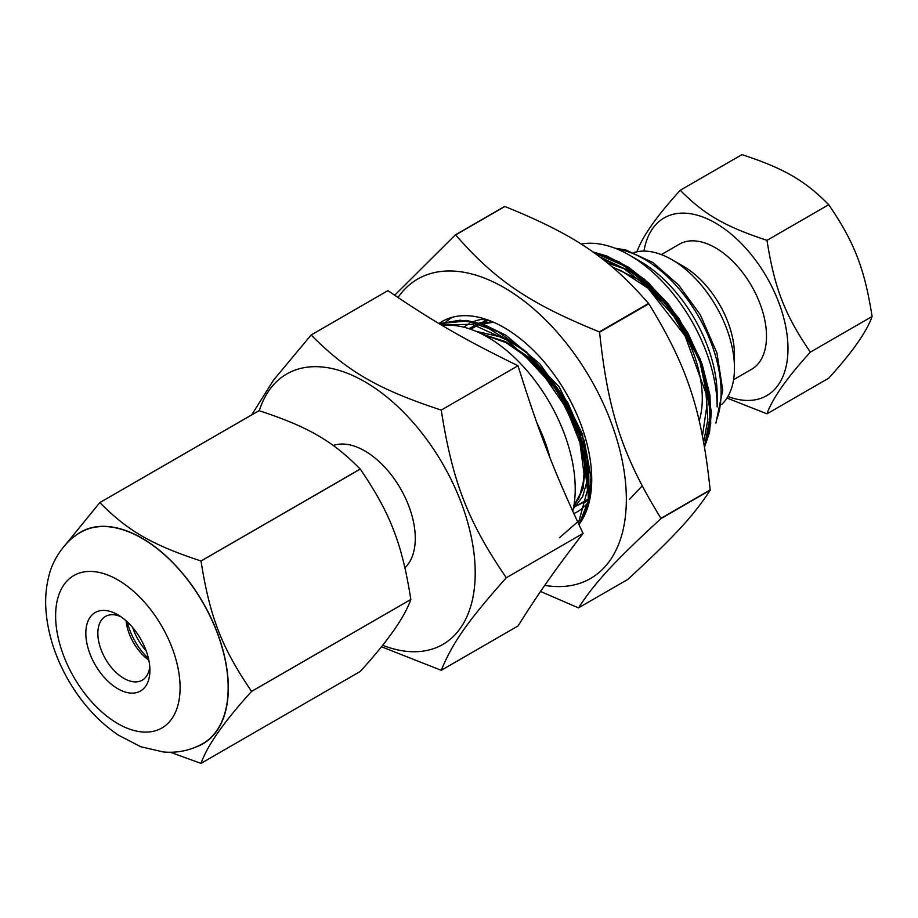 <?xml version="1.0" encoding="UTF-8"?>
<svg xmlns="http://www.w3.org/2000/svg" width="918" height="918" viewBox="0 0 918 918"><rect width="100%" height="100%" fill="white"/><g stroke="black" fill="none" stroke-linecap="round" stroke-linejoin="round"><path stroke-width="1.38" d="M549.618 456.82A108.852 62.849 -120 0 0 537.214 423.783M506.288 577.755C467.847 521.47 452.551 482.03 441.237 410.094C377.929 389.198 347.325 371.526 311.133 334.978L387.924 290.639C433.537 321.748 464.141 339.419 518.027 365.754C538.763 432.252 554.07 471.691 583.079 533.415C554.07 571.191 538.763 592.971 518.027 625.961L441.237 670.301C452.551 642.738 467.847 620.97 506.288 577.755L583.079 533.415M381.406 646.742L441.237 670.301M311.133 334.978L273.518 380.167L251.658 414.925M441.237 410.094L518.027 365.754M382.576 645.285A156.14 90.148 -120 0 0 475.214 572.947A156.14 90.148 -120 0 0 381.257 392.64A156.14 90.148 -120 0 0 259.301 410.725M404.953 567.714A71.374 41.207 -120 0 0 415.28 538.35A71.374 41.207 -120 0 0 386.662 469.282A71.374 41.207 -120 0 0 333.257 445.494M640.075 261.297L629.507 255.193A123.93 71.558 60 0 1 717.142 406.984L717.142 394.774A108.99 62.929 -120 0 0 640.075 261.297L629.507 255.193A123.93 71.558 60 0 0 581.071 244.085M663.37 301.552A102.931 59.429 60 0 1 699.206 420.823A102.931 59.429 60 0 0 663.37 301.552M602.357 258.968L626.73 269.617M607.464 262.996L626.787 269.651C637.126 275.354 649.37 286.049 663.519 301.712C676.853 318.684 686.331 333.796 691.965 347.073L675.04 317.777L653.203 292.624M705.919 392.801L706.952 405.102L702.477 435.798M481.904 334.06L505.485 341.588L529.284 357.595L551.018 380.454L568.609 407.799L580.44 436.865L585.386 464.703L583.102 488.456L573.888 505.738M586.636 500L585.948 500.39M611.927 266.668L638.32 279.497L663.519 301.712M439.252 323.71L467.021 320.933L498.394 331.88L529.675 355.174L557.146 387.889L577.583 425.895L588.645 464.497L589.069 498.876L578.983 524.706M593.797 252.657L619.076 262.628L644.241 280.483L667.42 304.799L686.825 333.624L701.042 364.63L708.983 395.36L710.142 423.359L704.439 446.366M704.485 446.63L710.739 413.089L699.447 359.638L669.107 306.52L626.742 266.943L593.441 252.404L618.939 261.722L644.505 279.336L668.097 303.732L687.834 332.867L702.178 364.274L709.993 395.337L710.739 423.439L704.416 446.217M579.029 524.809L588.438 503.271L586.9 454.192L564.593 399.192L526.588 351.973L481.778 324.272L460.136 320.198L439.206 323.687L466.206 320.393L483.625 324.398L505.956 335.254L539.91 363.976L567.863 402.853L584.181 440.583L590.962 477.05L588.931 503.133M572.775 511.257A123.93 71.558 -120 0 0 487.584 337.124A123.93 71.558 -120 0 0 442.315 325.534M536.984 423.141A108.99 62.929 60 0 1 549.871 457.462M132.766 627.648A39.233 22.652 -120 0 0 146.214 650.931M410.839 599.488C404.517 617.389 387.66 641.372 360.269 671.437L201.019 763.374C207.342 745.473 224.199 721.491 251.589 691.426L410.839 599.488A143.093 82.609 60 0 0 410.839 599.465A143.093 82.609 60 0 1 410.839 599.465L251.589 691.38C221.72 647.626 209.82 616.953 201.019 561.036L360.269 469.098C390.139 512.852 402.038 543.525 410.839 599.443M259.037 410.679L259.048 410.656A143.093 82.609 60 0 1 259.083 410.656C308.287 426.904 332.086 440.64 360.223 469.052A143.093 82.609 60 0 1 360.269 469.098M170.278 752.244L200.985 763.374A143.093 82.609 60 0 0 201.019 763.374M49.446 573.991L49.228 574.542A143.093 82.609 60 0 0 49.228 574.599L49.251 574.702M259.048 410.656L99.798 502.594L65.901 544.225M360.223 469.052L200.985 560.99C151.78 544.741 127.969 531.006 99.844 502.594L259.083 410.656M74.92 536.146A122.232 70.571 60 0 1 170.897 560.623A122.232 70.571 60 0 1 228.33 687.8A122.232 70.571 60 0 1 196.532 746.782M148.464 658.527A45.303 26.152 60 0 1 127.315 621.899M228.169 687.708A122.014 70.445 60 0 1 202.901 743.569C190.68 750.419 177.495 753.219 163.335 751.968L140.752 746.736L118.101 734.974C98.456 721.548 82 703.498 68.747 680.823C55.287 657.54 47.667 633.753 45.9 609.483C45.131 597.607 46.164 586.304 48.998 575.575C52.005 562.011 63.778 541.333 80.887 532.233A122.014 70.445 60 0 1 174.913 564.926A122.014 70.445 60 0 1 228.169 687.708M85.822 633.282A45.303 26.152 -120 0 0 117.86 688.764A45.303 26.152 -120 0 0 149.898 670.278A45.303 26.152 -120 0 0 117.86 614.785A45.303 26.152 -120 0 0 85.822 633.282M149.737 666.537A36.8 21.252 60 0 1 142.267 680.181A36.8 21.252 60 0 1 113.912 670.324A36.8 21.252 60 0 1 97.847 633.282A36.8 21.252 60 0 1 105.467 616.437A36.8 21.252 60 0 1 121.015 616.793M126.076 620.763A36.8 21.252 -120 0 0 148.819 660.168M680.249 190.267L741.996 154.626C784.201 168.556 804.604 180.33 828.736 204.703C854.36 242.226 864.561 268.515 872.1 316.481C866.684 331.823 852.225 352.386 828.736 378.17L766.989 413.823C772.405 398.481 786.864 377.906 810.353 352.122C784.729 314.599 774.528 288.309 766.989 240.344C724.784 226.413 704.381 214.64 680.249 190.267C656.76 216.051 642.302 236.626 636.885 251.968M766.989 240.344L828.736 204.703M872.1 316.481L810.353 352.122M726.964 398.045L766.989 413.823M727.894 396.507A102.609 59.245 -120 0 0 786.875 362.644A102.609 59.245 -120 0 0 751.704 255.17A102.609 59.245 -120 0 0 643.954 251.119M733.574 379.708L751.544 369.334A72.235 41.712 -120 0 0 740.975 270.443A72.235 41.712 -120 0 0 679.309 244.211L661.339 254.596M633.913 252.53A88.53 51.11 60 0 1 671.873 259.645A88.53 51.11 60 0 1 703.165 287.403A88.53 51.11 60 0 1 734.469 368.061A88.53 51.11 60 0 1 721.64 404.494M734.469 368.061L734.469 354.773A72.247 41.712 -120 0 0 708.925 288.94A72.247 41.712 -120 0 0 683.382 266.289L671.873 259.645M648.819 303.778C687.261 366.248 701.719 410.116 710.176 489.914L660.937 518.337C622.484 455.867 608.026 411.998 599.58 332.201L648.819 303.778A204.324 117.963 -120 0 0 648.567 303.445L599.328 331.868C529.411 303.468 495.548 280.621 455.626 234.905A204.324 117.963 -120 0 0 455.351 234.893L394.671 295.252M710.142 490.235C693.675 515.652 674.271 536.663 627.797 579.407L578.558 607.831C595.036 582.414 614.44 561.403 660.903 518.67L710.142 490.235A204.324 117.963 -120 0 0 710.165 490.074A204.324 117.963 -120 0 0 710.176 489.914M540.553 591.456L578.283 607.819A204.324 117.963 -120 0 0 578.558 607.831M455.626 234.905L504.866 206.481A204.324 117.963 -120 0 0 504.59 206.47L455.351 234.893M544.764 585.363A172.871 99.81 -120 0 0 625.915 510.959A172.871 99.81 -120 0 0 540.427 314.966A172.871 99.81 -120 0 0 397.976 297.478M504.866 206.481C574.783 234.87 608.645 257.728 648.567 303.445M484.945 318.982A108.496 62.642 -120 0 0 473.585 321.587M469.178 323.675A108.496 62.642 -120 0 0 468.742 323.916A108.496 62.642 -120 0 0 463.946 327.233M573.83 513.575A108.496 62.642 -120 0 0 577.238 511.842A108.496 62.642 -120 0 0 588.84 501.354M438.942 323.526A123.907 71.535 60 0 1 472.85 316.217A123.907 71.535 60 0 1 591.421 487.688A123.907 71.535 60 0 1 585.959 512.129A123.907 71.535 60 0 1 578.937 524.614M481.778 333.991L505.393 342.184L529.055 358.605L550.593 381.647L568.012 409.026L579.74 438.035L584.709 465.839L582.574 489.673L573.624 507.206M468.96 328.69L475.455 325.121M479.322 323.687L492.255 321.69M589.804 499.358L576.906 505.611M482.937 322.149L486.012 319.338M476.029 331.341L502.662 337.365M523.168 349.265L559.188 386.891L582.586 434.478L587.589 479.162L582.701 496.5L573.314 508.836M473.057 326.257L475.099 325.029M478.347 323.388L488.801 320.325M589.689 499.874L588.817 500.39M586.017 501.79L580.256 503.672M441.191 324.869L472.288 324.329L506.77 340.016L539.692 369.495L566.395 408.315L583.079 450.623L587.463 490.04L579.097 520.632L559.406 537.776M441.971 325.328L442.946 324.341M446.159 321.472L452.184 317.307M599.431 256.753L623.047 267.953L646.203 285.762L685.103 335.931L706.011 393.317L707.824 419.71L703.658 442.017M617.332 249.145A108.852 62.849 60 0 1 721.112 392.376A108.852 62.849 60 0 1 716.292 420.547M180.1 687.708A88.013 50.823 60 0 1 86.74 696.051A88.013 50.823 60 0 1 86.74 571.57A88.013 50.823 60 0 1 180.1 687.708M573.566 507.539L590.067 498.004L573.566 507.539M470.636 329.252L477.016 325.569L470.636 329.252M480.699 323.446L487.137 319.716L480.699 323.446M482.925 334.577L505.68 342.494L522.801 353.522L556.79 390.23L579.029 435.809L584.468 477.326L579.304 497.418L573.911 505.589M473.757 327.451L477.303 325.649M482.122 323.893L493.597 322.264M590.148 497.613L589.149 498.359M612.949 267.528L621.176 270.695L648.659 288.619L673.089 315.126L691.92 347.027M586.648 499.989L586.005 500.356M704.554 447.043L709.522 432.321L711.416 411.769L700.377 359.328L678.792 318.156L648.923 283.18L628.578 267.253L606.821 256.019L592.707 251.876M629.369 499.484L642.141 485.92M715.925 423.072L722.741 390.093L716.901 352.868L700.308 314.817L678.62 285.016L652.985 262.559L625.606 249.903L614.957 248.193"/></g></svg>
